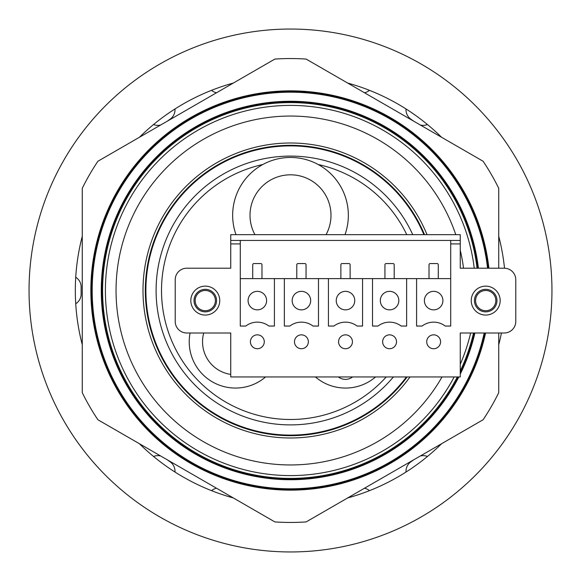 <?xml version="1.0" encoding="UTF-8"?>
<svg xmlns="http://www.w3.org/2000/svg" width="581" height="581" viewBox="0 0 581 581"><rect width="100%" height="100%" fill="white"/><g stroke="black" fill="none" stroke-linecap="round" stroke-linejoin="round"><path stroke-width="0.87" d="M347.67 83.054A215.173 215.173 0 0 1 441.567 137.269M498.738 236.285A215.173 215.173 0 0 1 504.519 268.211M501.439 332.993A215.173 215.173 0 0 1 498.738 344.715M441.567 443.731A215.173 215.173 0 0 1 347.67 497.946M233.33 497.946A215.173 215.173 0 0 1 139.433 443.731M82.262 344.715A215.173 215.173 0 0 1 82.262 236.285M139.433 137.269A215.173 215.173 0 0 1 233.33 83.054M427.456 124.537A11.569 11.569 0 0 1 420.346 125.017M406.017 108.959A11.569 11.569 0 0 0 410.905 119.192A209.392 209.392 0 0 1 413.65 121.153M369.472 90.338A11.569 11.569 0 0 1 364.483 92.764M216.517 92.764A11.569 11.569 0 0 1 211.528 90.338M174.983 108.959A11.569 11.569 0 0 1 170.095 119.192A209.392 209.392 0 0 0 167.35 121.153M160.654 125.017A11.569 11.569 0 0 1 153.544 124.537M75.733 277.246A11.569 11.569 0 0 1 81.137 287.217A209.392 209.392 0 0 0 81.137 293.783A11.569 11.569 0 0 1 75.733 303.754M153.544 456.463A11.569 11.569 0 0 1 160.654 455.983M174.983 472.041A11.569 11.569 0 0 0 170.095 461.808A209.392 209.392 0 0 1 167.35 459.847M211.528 490.662A11.569 11.569 0 0 1 216.517 488.236M364.483 488.236A11.569 11.569 0 0 1 369.472 490.662M406.017 472.041A11.569 11.569 0 0 1 410.905 461.808A209.392 209.392 0 0 0 413.65 459.847M420.346 455.983A11.569 11.569 0 0 1 427.456 456.463M498.738 332.993L498.738 392.676A231.95 231.95 0 0 1 483.101 419.751L306.136 521.92A231.95 231.95 0 0 1 274.864 521.92L97.898 419.751A231.95 231.95 0 0 1 82.262 392.676L82.262 188.324A231.95 231.95 0 0 1 97.898 161.249L274.864 59.08A231.95 231.95 0 0 1 306.136 59.08L483.101 161.249A231.95 231.95 0 0 1 498.738 188.324L498.738 268.204M410.004 376.953A147.501 147.501 0 0 1 142.999 290.5A147.501 147.501 0 0 1 427.02 234.659M442.025 376.953A174.453 174.453 0 0 1 116.047 290.5A174.453 174.453 0 0 1 455.773 234.659M460.254 250.28A174.453 174.453 0 0 1 463.522 268.204M406.417 376.953A144.611 144.611 0 0 1 145.889 290.5A144.611 144.611 0 0 1 423.89 234.659M485.571 332.993A199.646 199.646 0 0 1 90.854 290.5A199.646 199.646 0 0 1 279.338 91.166A199.646 199.646 0 0 1 488.897 268.204M484.888 332.993A198.978 198.978 0 0 1 91.522 290.5A198.978 198.978 0 0 1 279.338 91.834A198.978 198.978 0 0 1 488.229 268.204M484.205 332.993A198.31 198.31 0 0 1 92.19 290.5A198.31 198.31 0 0 1 279.338 92.502A198.31 198.31 0 0 1 487.553 268.204M458.83 376.953A189.239 189.239 0 0 1 101.261 290.5A189.239 189.239 0 0 1 279.338 101.595A189.239 189.239 0 0 1 478.417 268.204M474.902 332.993A189.239 189.239 0 0 1 460.254 374.128M458.082 376.953A188.571 188.571 0 0 1 101.929 290.5A188.571 188.571 0 0 1 279.338 102.263A188.571 188.571 0 0 1 477.749 268.204M474.219 332.993A188.571 188.571 0 0 1 460.254 372.603M457.334 376.953A187.903 187.903 0 0 1 102.597 290.5A187.903 187.903 0 0 1 279.33 102.931A187.903 187.903 0 0 1 477.074 268.204M473.53 332.993A187.903 187.903 0 0 1 460.254 371.056M454.168 376.953A185.099 185.099 0 0 1 105.401 290.5A185.099 185.099 0 0 1 279.33 105.742A185.099 185.099 0 0 1 474.249 268.204M470.654 332.993A185.099 185.099 0 0 1 460.254 364.287M424.515 234.659A145.185 145.185 0 0 0 145.315 290.5A145.185 145.185 0 0 0 407.143 376.953M412.75 234.659A134.4 134.4 0 0 0 156.1 290.5A134.4 134.4 0 0 0 393.402 376.953M386.234 376.953A128.989 128.989 0 0 1 161.511 290.5A128.989 128.989 0 0 1 262.815 164.517M318.185 164.517A128.989 128.989 0 0 1 406.773 234.659M326.064 234.659A40.488 40.488 0 0 0 300.486 176.065A40.488 40.488 0 0 0 254.936 234.659M345.012 234.659A57.846 57.846 0 0 0 300.319 158.301A57.846 57.846 0 0 0 235.988 234.659M203.728 332.993A32.972 32.972 0 0 0 230.737 374.404M190.074 332.993A46.277 46.277 0 0 0 265.582 376.953M315.418 376.953A46.277 46.277 0 0 0 375.573 376.953M338.403 376.953A11.569 11.569 0 0 0 352.587 376.953A11.569 11.569 0 0 1 338.403 376.953A11.569 11.569 0 0 0 352.587 376.953M440.587 341.781A6.943 6.943 0 0 1 430.18 347.794A6.943 6.943 0 0 1 430.18 335.774A6.943 6.943 0 0 1 440.587 341.781M264.282 341.781A6.943 6.943 0 0 1 253.868 347.794A6.943 6.943 0 0 1 253.868 335.774A6.943 6.943 0 0 1 264.282 341.781M308.358 341.781A6.943 6.943 0 0 1 297.951 347.794A6.943 6.943 0 0 1 297.951 335.774A6.943 6.943 0 0 1 308.358 341.781M352.435 341.781A6.943 6.943 0 0 1 342.027 347.794A6.943 6.943 0 0 1 342.027 335.774A6.943 6.943 0 0 1 352.435 341.781M396.511 341.781A6.943 6.943 0 0 1 386.104 347.794A6.943 6.943 0 0 1 386.104 335.774A6.943 6.943 0 0 1 396.511 341.781M274.406 278.619L450.711 278.619L450.711 240.44L460.254 240.44L460.254 234.659L230.737 234.659L230.737 240.44L240.28 240.44L240.28 278.619L274.406 278.619L274.406 326.05L268.909 326.05A19.086 19.086 0 0 0 245.77 326.05L240.28 326.05L240.28 278.619M230.737 240.44L230.737 268.204L186.777 268.204A11.569 11.569 0 0 0 175.208 279.773L175.208 321.424A11.569 11.569 0 0 0 186.777 332.993L230.737 332.993L230.737 376.953L460.254 376.953L460.254 332.993L504.214 332.993A11.569 11.569 0 0 0 515.783 321.424L515.783 279.773A11.569 11.569 0 0 0 504.214 268.204L460.254 268.204L460.254 240.44M284.356 278.619L284.356 326.05L289.846 326.05A19.086 19.086 0 0 1 312.985 326.05L318.482 326.05L318.482 278.619M328.432 278.619L328.432 326.05L333.93 326.05A19.086 19.086 0 0 1 357.061 326.05L362.559 326.05L362.559 278.619M372.508 278.619L372.508 326.05L378.006 326.05A19.086 19.086 0 0 1 401.137 326.05L406.635 326.05L406.635 278.619M416.584 278.619L416.584 326.05L422.082 326.05A19.086 19.086 0 0 1 445.213 326.05L450.711 326.05L450.711 278.619M248.087 300.602A9.252 9.252 0 0 1 261.973 292.584A9.252 9.252 0 0 1 261.973 308.613A9.252 9.252 0 0 1 248.087 300.602M292.163 300.602A9.252 9.252 0 0 1 306.049 292.584A9.252 9.252 0 0 1 306.049 308.613A9.252 9.252 0 0 1 292.163 300.602M336.239 300.602A9.252 9.252 0 0 1 350.125 292.584A9.252 9.252 0 0 1 350.125 308.613A9.252 9.252 0 0 1 336.239 300.602M380.315 300.602A9.252 9.252 0 0 1 394.201 292.584A9.252 9.252 0 0 1 394.201 308.613A9.252 9.252 0 0 1 380.315 300.602M424.391 300.602A9.252 9.252 0 0 1 438.277 292.584A9.252 9.252 0 0 1 438.277 308.613A9.252 9.252 0 0 1 424.391 300.602M261.973 278.619L261.973 264.74A1.155 1.155 0 0 0 260.811 263.578L253.868 263.578A1.155 1.155 0 0 0 252.713 264.74L252.713 278.619M306.049 278.619L306.049 264.74A1.155 1.155 0 0 0 304.887 263.578L297.951 263.578A1.155 1.155 0 0 0 296.789 264.74L296.789 278.619M350.125 278.619L350.125 264.74A1.155 1.155 0 0 0 348.963 263.578L342.027 263.578A1.155 1.155 0 0 0 340.865 264.74L340.865 278.619M394.201 278.619L394.201 264.74A1.155 1.155 0 0 0 393.039 263.578L386.104 263.578A1.155 1.155 0 0 0 384.942 264.74L384.942 278.619M429.018 278.619L429.018 264.74A1.155 1.155 0 0 1 430.18 263.578L437.115 263.578A1.155 1.155 0 0 1 438.277 264.74L438.277 278.619M450.711 240.44L240.28 240.44M485.709 310.719A10.124 10.124 0 0 1 476.943 295.54A10.124 10.124 0 0 1 494.475 295.54A10.124 10.124 0 0 1 485.709 310.719M485.709 311.866A11.271 11.271 0 0 1 475.948 294.966A11.271 11.271 0 0 1 495.462 294.966A11.271 11.271 0 0 1 485.709 311.866M485.709 315.062A14.46 14.46 0 0 1 473.181 293.369A14.46 14.46 0 0 1 498.229 293.369A14.46 14.46 0 0 1 485.709 315.062M205.282 286.135A14.46 14.46 0 0 0 192.761 307.828A14.46 14.46 0 0 0 217.81 307.828A14.46 14.46 0 0 0 205.282 286.135M205.282 289.331A11.271 11.271 0 0 0 195.528 306.231A11.271 11.271 0 0 0 215.043 306.231A11.271 11.271 0 0 0 205.282 289.331M205.282 290.478A10.124 10.124 0 0 0 196.516 305.664A10.124 10.124 0 0 0 214.048 305.664A10.124 10.124 0 0 0 205.282 290.478M551.95 290.5A261.45 261.45 0 0 1 159.775 516.923A261.45 261.45 0 0 1 159.775 64.077A261.45 261.45 0 0 1 551.95 290.5M230.737 243.911L240.28 243.911M450.711 243.911L460.254 243.911"/></g></svg>
